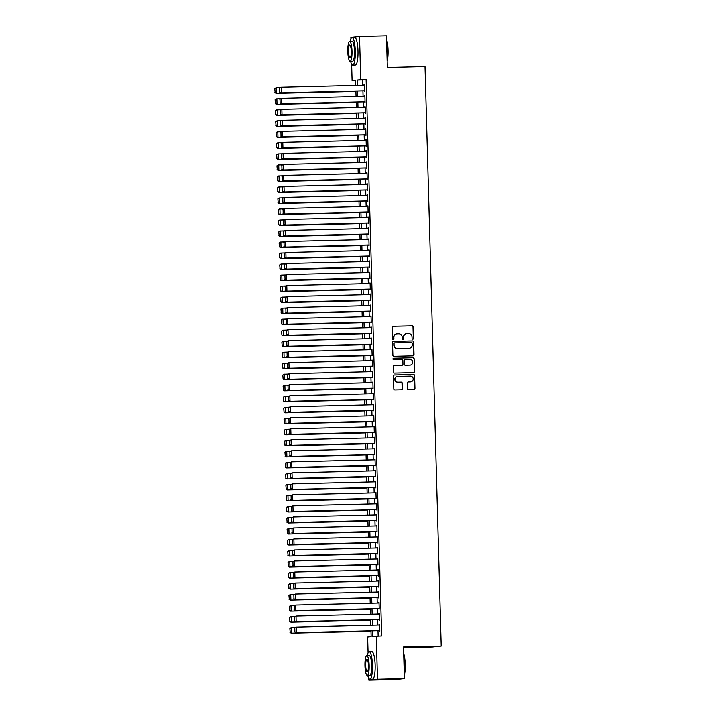 <?xml version="1.0" encoding="UTF-8"?>
<svg xmlns="http://www.w3.org/2000/svg" width="716" height="716" viewBox="0 0 716 716"><rect width="100%" height="100%" fill="white"/><g stroke="black" fill="none" stroke-linecap="round" stroke-linejoin="round"><path stroke-width="1.07" d="M412.846 339.151A0.761 0.743 83.9 0 0 413.562 338.382L413.239 326.89A1.083 1.056 83.9 0 0 412.156 325.834L393.129 326.29A1.083 1.056 83.9 0 0 392.108 327.4L392.422 338.892A0.761 0.743 83.9 0 0 393.245 339.626A0.761 0.743 83.9 0 0 393.907 338.856L393.863 337.37A3.464 3.383 83.9 0 1 397.147 333.826L398.731 333.79A3.464 3.383 83.9 0 1 402.213 337.164L402.258 338.65A0.761 0.743 83.9 0 0 403.072 339.384A0.761 0.743 83.9 0 0 403.735 338.614L403.69 337.129A3.464 3.383 83.9 0 1 406.974 333.584L408.567 333.549A3.464 3.383 83.9 0 1 412.04 336.923L412.085 338.417A0.761 0.743 83.9 0 0 412.846 339.151M412.783 339.151A0.761 0.743 83.9 0 0 413.329 338.4L413.007 326.917A1.083 1.056 83.9 0 0 411.924 325.861L393.129 326.29M393.129 339.626A0.761 0.743 83.9 0 0 393.675 338.883L393.863 337.37M402.956 339.393A0.761 0.743 83.9 0 0 403.502 338.641L403.69 337.129M407.511 388.546A1.083 1.056 83.9 0 0 408.594 389.602L413.938 389.468A1.083 1.056 83.9 0 0 414.958 388.367L414.6 375.605A1.083 1.056 83.9 0 0 413.517 374.549L394.489 375.005A1.083 1.056 83.9 0 0 393.469 376.115L393.818 388.877A1.083 1.056 83.9 0 0 394.91 389.934L401.354 389.772A1.083 1.056 83.9 0 0 402.383 388.672L402.231 383.212A1.083 1.056 83.9 0 0 401.139 382.156L397.944 382.228A2.891 2.828 83.9 0 1 395.044 379.525A2.891 2.828 83.9 0 1 397.783 376.446L410.313 376.142A2.891 2.828 83.9 0 1 413.213 378.853A2.891 2.828 83.9 0 1 410.474 381.923L408.38 381.977A1.083 1.056 83.9 0 0 407.359 383.087L407.511 388.546M350.93 38.664L350.894 37.375L359.53 36.453L386.452 35.8L387.338 67.474L425.027 66.561L441.217 646.038L403.529 646.951L404.406 678.625L377.493 679.278L368.847 680.2L368.803 678.374M359.53 36.453L360.739 79.691L357.239 80.067L357.391 85.428M372.624 630.805L372.776 636.408L381.664 635.906L366.127 79.566L360.739 79.691M376.285 636.041L377.493 679.278M412.998 355.843A1.083 1.056 83.9 0 0 414.018 354.733L413.669 341.971A1.083 1.056 83.9 0 0 412.577 340.914L393.549 341.38A1.083 1.056 83.9 0 0 392.529 342.49L392.878 355.243A1.083 1.056 83.9 0 0 393.97 356.3L412.998 355.843M414.134 358.788L414.492 371.55A1.083 1.056 83.9 0 1 413.463 372.66L394.435 373.117A1.083 1.056 83.9 0 1 393.353 372.06L393.2 366.601A1.083 1.056 83.9 0 1 394.23 365.491L401.945 365.303A1.083 1.056 83.9 0 0 402.965 364.202L402.866 360.578A1.083 1.056 83.9 0 0 401.783 359.522L393.746 359.718A0.761 0.743 83.9 0 1 392.986 359.002A0.761 0.743 83.9 0 1 393.702 358.206L413.051 357.731A1.083 1.056 83.9 0 1 414.134 358.788L414.492 371.55M364.158 90.825L364.757 91.308L364.569 84.703L364.005 85.267M364.462 101.842L365.062 102.325L364.883 95.72L364.31 96.284M364.775 112.859L365.375 113.343L365.187 106.738L364.614 107.302M365.079 123.868L365.679 124.36L365.491 117.746L364.927 118.319M365.384 134.885L365.983 135.378L365.804 128.764L365.232 129.336M365.697 145.903L366.297 146.395L366.109 139.781L365.536 140.345M366.001 156.92L366.601 157.413L366.422 150.799L365.849 151.362M366.315 167.938L366.914 168.43L366.726 161.816L366.153 162.38M366.619 178.955L367.219 179.447L367.031 172.833L366.467 173.397M366.923 189.973L367.523 190.465L367.344 183.851L366.771 184.415M367.236 200.99L367.836 201.473L367.648 194.868L367.075 195.432M367.541 212.008L368.14 212.491L367.952 205.886L367.389 206.45M367.854 223.025L368.445 223.508L368.266 216.903L367.693 217.467M368.158 234.043L368.758 234.526L368.57 227.921L368.006 228.485M368.463 245.06L369.062 245.543L368.883 238.938L368.31 239.502M368.776 256.068L369.375 256.561L369.188 249.956L368.615 250.519M369.08 267.086L369.68 267.578L369.492 260.964L368.928 261.537M369.384 278.103L369.984 278.596L369.805 271.982L369.232 272.545M369.698 289.121L370.297 289.613L370.109 282.999L369.537 283.563M370.002 300.138L370.602 300.63L370.423 294.016L369.85 294.58M370.315 311.156L370.915 311.648L370.727 305.034L370.154 305.598M370.62 322.173L371.219 322.665L371.031 316.051L370.467 316.615M370.924 333.191L371.523 333.674L371.344 327.069L370.772 327.633M371.237 344.208L371.837 344.691L371.649 338.086L371.076 338.65M371.541 355.226L372.141 355.709L371.953 349.104L371.389 349.668M371.846 366.243L372.445 366.726L372.266 360.121L371.694 360.685M372.159 377.26L372.759 377.744L372.571 371.139L372.007 371.702M372.463 388.278L373.063 388.761L372.884 382.156L372.311 382.72M372.776 399.286L373.376 399.779L373.188 393.165L372.615 393.737M373.081 410.304L373.68 410.796L373.492 404.182L372.929 404.755M373.385 421.321L373.985 421.814L373.806 415.199L373.233 415.763M373.698 432.339L374.298 432.831L374.11 426.217L373.537 426.781M374.003 443.356L374.602 443.848L374.414 437.234L373.85 437.798M374.316 454.374L374.907 454.866L374.728 448.252L374.155 448.816M374.62 465.391L375.22 465.883L375.032 459.269L374.468 459.833M374.924 476.408L375.524 476.892L375.345 470.287L374.772 470.851M375.238 487.426L375.837 487.909L375.649 481.304L375.077 481.868M375.542 498.443L376.142 498.927L375.954 492.322L375.39 492.885M375.846 509.461L376.446 509.944L376.267 503.339L375.694 503.903M376.16 520.478L376.759 520.962L376.571 514.357L376.007 514.92M376.464 531.487L377.064 531.979L376.885 525.365L376.312 525.938M376.777 542.504L377.377 542.997L377.189 536.382L376.616 536.955M377.081 553.522L377.681 554.014L377.493 547.4L376.929 547.964M377.386 564.539L377.985 565.031L377.806 558.417L377.234 558.981M377.699 575.557L378.299 576.049L378.111 569.435L377.538 569.999M378.003 586.574L378.603 587.066L378.415 580.452L377.851 581.016M378.317 597.591L378.907 598.084L378.728 591.47L378.155 592.034M378.621 608.609L379.22 609.092L379.033 602.487L378.469 603.051M378.925 619.626L379.525 620.11L379.346 613.505L378.773 614.068M366.127 79.566L362.627 79.932L362.77 85.293M362.931 90.851L363.084 96.311M363.236 101.869L363.388 107.328M363.54 112.886L363.692 118.346M363.853 123.904L364.005 129.363M364.158 134.921L364.31 140.381M364.471 145.939L364.623 151.398M364.775 156.956L364.927 162.416M365.079 167.965L365.232 173.433M365.393 178.982L365.545 184.442M365.697 190L365.849 195.459M366.001 201.017L366.162 206.476M366.315 212.034L366.467 217.494M366.619 223.052L366.771 228.511M366.932 234.069L367.084 239.529M367.236 245.087L367.389 250.546M367.541 256.104L367.693 261.564M367.854 267.122L368.006 272.581M368.158 278.139L368.31 283.599M368.471 289.157L368.624 294.616M368.776 300.165L368.928 305.634M369.08 311.183L369.232 316.642M369.393 322.2L369.546 327.66M369.698 333.217L369.85 338.677M370.002 344.235L370.154 349.694M370.315 355.252L370.467 360.712M370.62 366.27L370.772 371.729M370.933 377.287L371.085 382.747M371.237 388.305L371.389 393.764M371.541 399.322L371.694 404.782M371.855 410.34L372.007 415.799M372.159 421.357L372.311 426.817M372.472 432.375L372.624 437.834M372.776 443.383L372.929 448.843M373.081 454.4L373.233 459.86M373.394 465.418L373.546 470.877M373.698 476.435L373.85 481.895M374.003 487.453L374.155 492.912M374.316 498.47L374.468 503.93M374.62 509.488L374.772 514.947M374.933 520.505L375.086 525.965M375.238 531.523L375.39 536.982M375.542 542.54L375.694 548M375.855 553.558L376.007 559.017M376.16 564.575L376.312 570.034M376.464 575.583L376.625 581.052M376.777 586.601L376.929 592.06M377.081 597.618L377.234 603.078M377.395 608.636L377.547 614.095M377.699 619.653L377.851 625.113M378.003 630.671L378.155 635.996M379.238 630.644L379.838 631.127L379.65 624.522L379.077 625.086M403.547 647.667L432.571 646.96L441.217 646.038M404.406 678.625L395.769 679.547L368.847 680.2M368.087 652.849L367.639 636.963L371.148 636.587L370.986 630.841M355.61 80.532L352.102 80.613L351.645 64.189M355.754 85.464L355.601 80.237L352.102 80.613M370.825 625.283L370.673 619.823M370.521 614.265L370.369 608.806M370.217 603.248L370.065 597.788M369.904 592.23L369.751 586.771M369.599 581.222L369.447 575.753M369.295 570.205L369.134 564.745M368.982 559.187L368.83 553.728M368.677 548.17L368.525 542.71M368.364 537.152L368.212 531.693M368.06 526.135L367.908 520.675M367.755 515.117L367.603 509.658M367.442 504.1L367.29 498.64M367.138 493.082L366.986 487.623M366.825 482.065L366.673 476.605M366.52 471.047L366.368 465.588M366.216 460.03L366.064 454.57M365.903 449.013L365.751 443.553M365.599 438.004L365.446 432.545M365.294 426.987L365.142 421.527M364.981 415.969L364.829 410.51M364.677 404.952L364.525 399.492M364.363 393.934L364.211 388.475M364.059 382.917L363.907 377.457M363.755 371.899L363.603 366.44M363.442 360.882L363.289 355.422M363.137 349.864L362.985 344.405M362.824 338.847L362.672 333.387M362.52 327.83L362.368 322.37M362.215 316.812L362.063 311.353M361.902 305.804L361.75 300.335M361.598 294.786L361.446 289.327M361.294 283.769L361.141 278.309M360.98 272.751L360.828 267.292M360.676 261.734L360.524 256.274M360.363 250.716L360.211 245.257M360.059 239.699L359.906 234.239M359.754 228.681L359.602 223.222M359.441 217.664L359.289 212.204M359.137 206.647L358.985 201.187M358.832 195.629L358.671 190.17M358.519 184.612L358.367 179.152M358.215 173.603L358.063 168.135M357.902 162.586L357.749 157.126M357.597 151.568L357.445 146.109M357.293 140.551L357.141 135.091M356.98 129.533L356.828 124.074M356.675 118.516L356.523 113.056M356.362 107.498L356.21 102.039M356.058 96.481L355.906 91.022M357.544 90.986L357.696 96.445M357.848 102.003L358 107.463M358.161 113.012L358.313 118.48M358.465 124.029L358.618 129.489M358.779 135.047L358.931 140.506M359.083 146.064L359.235 151.524M359.387 157.081L359.539 162.541M359.7 168.099L359.853 173.558M360.005 179.116L360.157 184.576M360.318 190.134L360.47 195.593M360.622 201.151L360.775 206.611M360.927 212.169L361.079 217.628M361.24 223.186L361.392 228.646M361.544 234.204L361.696 239.663M361.849 245.212L362.001 250.681M362.162 256.23L362.314 261.689M362.466 267.247L362.618 272.707M362.779 278.264L362.931 283.724M363.084 289.282L363.236 294.741M363.388 300.299L363.54 305.759M363.701 311.317L363.853 316.776M364.005 322.334L364.158 327.794M364.31 333.352L364.471 338.811M364.623 344.369L364.775 349.829M364.927 355.387L365.079 360.846M365.241 366.404L365.393 371.864M365.545 377.413L365.697 382.881M365.849 388.43L366.001 393.89M366.162 399.447L366.315 404.907M366.467 410.465L366.619 415.924M366.78 421.482L366.932 426.942M367.084 432.5L367.236 437.959M367.389 443.517L367.541 448.977M367.702 454.535L367.854 459.994M368.006 465.552L368.158 471.012M368.31 476.57L368.471 482.029M368.624 487.587L368.776 493.047M368.928 498.605L369.08 504.064M369.241 509.613L369.393 515.081M369.546 520.63L369.698 526.09M369.85 531.648L370.002 537.107M370.163 542.665L370.315 548.125M370.467 553.683L370.62 559.142M370.781 564.7L370.933 570.16M371.085 575.718L371.237 581.177M371.389 586.735L371.541 592.195M371.702 597.753L371.855 603.212M372.007 608.77L372.159 614.23M372.311 619.788L372.463 625.247M362.627 79.932L357.239 80.067M363.988 84.765L364.569 84.748M364.292 95.783L364.883 95.765M364.605 106.8L365.187 106.782M364.909 117.809L365.5 117.8M365.223 128.826L365.804 128.817M365.527 139.844L366.109 139.835M365.831 150.861L366.422 150.852M366.145 161.879L366.726 161.87M366.449 172.896L367.031 172.878M366.753 183.914L367.344 183.896M367.066 194.931L367.648 194.913M367.371 205.948L367.961 205.931M367.684 216.966L368.266 216.948M367.988 227.983L368.57 227.965M368.293 239.001L368.883 238.983M368.606 250.009L369.188 250M368.91 261.027L369.501 261.018M369.223 272.044L369.805 272.035M369.528 283.062L370.109 283.053M369.832 294.079L370.423 294.07M370.145 305.097L370.727 305.079M370.449 316.114L371.031 316.096M370.754 327.131L371.344 327.114M371.067 338.149L371.649 338.131M371.371 349.166L371.962 349.148M371.685 360.184L372.266 360.166M371.989 371.201L372.571 371.183M372.293 382.21L372.884 382.201M372.606 393.227L373.188 393.218M372.911 404.245L373.492 404.236M373.215 415.262L373.806 415.253M373.528 426.28L374.11 426.271M373.833 437.297L374.423 437.288M374.146 448.314L374.728 448.297M374.45 459.332L375.032 459.314M374.754 470.349L375.345 470.331M375.068 481.367L375.649 481.349M375.372 492.384L375.963 492.366M375.685 503.402L376.267 503.384M375.99 514.419L376.571 514.401M376.294 525.428L376.885 525.419M376.607 536.445L377.189 536.436M376.911 547.463L377.493 547.454M377.216 558.48L377.806 558.471M377.529 569.497L378.111 569.488M377.833 580.515L378.424 580.497M378.146 591.532L378.728 591.514M378.451 602.55L379.033 602.532M378.755 613.567L379.346 613.549M379.068 624.585L379.65 624.567M406.59 333.62A3.464 3.383 83.9 0 0 403.457 337.155M396.762 333.853A3.464 3.383 83.9 0 0 393.63 337.388M412.962 355.843A1.083 1.056 83.9 0 0 413.785 354.76L413.427 341.997A1.083 1.056 83.9 0 0 412.344 340.941L393.353 341.407M412.219 343.197A0.761 0.743 83.9 0 0 411.458 342.463L394.758 342.866A0.761 0.743 83.9 0 0 394.042 343.635L394.086 345.21A3.464 3.383 83.9 0 0 397.559 348.585L408.979 348.307A3.464 3.383 83.9 0 0 412.264 344.763L412.219 343.197M394.641 342.875L394.525 342.892A0.761 0.743 83.9 0 0 393.809 343.662L394.042 343.635M409.131 348.298A3.464 3.383 83.9 0 1 408.747 348.334L397.326 348.611A3.464 3.383 83.9 0 1 393.845 345.228L393.809 343.662M413.427 372.66A1.083 1.056 83.9 0 0 414.26 371.577M394.024 365.518L401.712 365.33A1.083 1.056 83.9 0 0 401.873 365.312M393.54 358.224L413.051 357.731M405.14 359.459A1.083 1.056 83.9 0 0 404.11 360.569L404.218 364.184A1.083 1.056 83.9 0 0 405.301 365.241L409.713 365.133A2.891 2.828 83.9 0 0 412.693 362.036A2.891 2.828 83.9 0 0 409.785 359.325L405.372 359.432A1.083 1.056 83.9 0 0 404.343 360.542L404.45 364.167A1.083 1.056 83.9 0 0 405.533 365.223L409.946 365.115A2.891 2.828 83.9 0 0 410.053 365.106M413.902 358.814A1.083 1.056 83.9 0 0 412.81 357.758M410.581 381.923A2.891 2.828 83.9 0 1 410.241 381.95L408.183 382.004M397.443 376.473A2.891 2.828 83.9 0 0 394.811 379.543A2.891 2.828 83.9 0 0 397.711 382.255L397.944 382.228M401.318 389.772A1.083 1.056 83.9 0 0 402.15 388.69L401.998 383.23A1.083 1.056 83.9 0 0 400.906 382.174L397.711 382.255M413.902 389.468A1.083 1.056 83.9 0 0 414.725 388.385L414.367 375.632A1.083 1.056 83.9 0 0 413.284 374.575L394.292 375.032M274.783 88.668L275.132 92.507L274.783 88.668L275.991 87.826L280.162 87.683M355.915 91.362L276.143 93.34L355.915 91.406M275.016 88.65L276.573 87.773L276.725 93.277L275.132 92.507M274.89 92.525L276.143 93.34M364.739 90.762L280.815 92.838L364.739 90.807M279.455 88.175L281.245 87.271L281.397 92.776L279.795 92.006L279.688 88.149L279.795 92.006M364.587 85.249L281.245 87.271L279.688 88.149M280.815 92.838L279.562 92.033M386.55 39.335A13.452 2.855 88.6 0 1 388.072 50.21A13.452 2.855 88.6 0 1 387.168 61.352M387.141 60.538A13.774 2.927 -91.4 0 0 387.821 50.21A13.774 2.927 -91.4 0 0 386.577 40.096M350.598 61.281A13.774 2.927 -91.4 0 0 352.72 65.084A13.774 2.927 -91.4 0 0 355.306 50.997A13.774 2.927 -91.4 0 0 352.048 37.536A13.774 2.927 -91.4 0 0 350.115 41.447M352.72 65.084L355.413 65.022A13.774 2.927 -91.4 0 0 357.991 50.934A13.774 2.927 -91.4 0 0 354.742 37.474L352.048 37.536M349.668 41.456L352.147 41.394A9.917 2.103 88.6 0 1 354.483 51.087A9.917 2.103 88.6 0 1 352.621 61.227L350.151 61.29A9.917 2.103 -91.4 0 0 352.012 51.149A9.917 2.103 -91.4 0 0 349.668 41.456A9.917 2.103 -91.4 0 0 347.806 51.597A9.917 2.103 -91.4 0 0 350.151 61.29M348.549 51.516A6.39 1.36 -91.4 0 0 350.061 57.763A6.39 1.36 -91.4 0 0 351.261 51.23A6.39 1.36 -91.4 0 0 349.748 44.983A6.39 1.36 -91.4 0 0 348.549 51.516M403.708 653.511A13.452 2.855 88.6 0 1 405.229 664.394A13.452 2.855 88.6 0 1 404.325 675.537M404.298 674.723A13.774 2.927 -91.4 0 0 404.979 664.394A13.774 2.927 -91.4 0 0 403.726 654.281M367.747 675.465A13.774 2.927 -91.4 0 0 369.877 679.269A13.774 2.927 -91.4 0 0 372.454 665.182A13.774 2.927 -91.4 0 0 369.205 651.721A13.774 2.927 -91.4 0 0 367.272 655.623M369.877 679.269L372.562 679.207A13.774 2.927 -91.4 0 0 375.148 665.119A13.774 2.927 -91.4 0 0 371.899 651.658L369.205 651.721M366.825 655.641L369.304 655.579A9.917 2.103 88.6 0 1 371.64 665.271A9.917 2.103 88.6 0 1 369.778 675.412L367.299 675.474A9.917 2.103 -91.4 0 0 369.161 665.334A9.917 2.103 -91.4 0 0 366.825 655.641A9.917 2.103 -91.4 0 0 364.963 665.782A9.917 2.103 -91.4 0 0 367.299 675.474M365.706 665.701A6.39 1.36 -91.4 0 0 367.219 671.948A6.39 1.36 -91.4 0 0 368.418 665.415A6.39 1.36 -91.4 0 0 366.905 659.168A6.39 1.36 -91.4 0 0 365.706 665.701M275.096 99.685L275.436 103.516L275.096 99.685L276.295 98.844L280.466 98.701M356.219 102.379L276.448 104.357L356.228 102.424M275.329 99.667L276.877 98.781L277.029 104.294L275.436 103.516M275.204 103.543L276.448 104.357M275.4 110.703L275.741 114.533L275.4 110.703L276.6 109.861L280.77 109.718M356.532 113.397L276.761 115.374L356.532 113.441M275.633 110.685L277.19 109.799L277.343 115.312L275.741 114.533M275.508 114.56L276.761 115.374M275.714 121.72L276.054 125.551L275.714 121.72L276.913 120.879L281.084 120.736M356.837 124.405L277.065 126.392L356.837 124.459M275.946 121.693L277.495 120.816L277.647 126.329L276.054 125.551M275.821 125.577L277.065 126.392M276.018 132.737L276.358 136.568L276.018 132.737L277.217 131.896L281.388 131.744M357.15 135.422L277.369 137.409L357.15 135.476M276.251 132.711L277.799 131.834L277.96 137.347L276.358 136.568M276.125 136.595L277.369 137.409M365.053 101.779L281.12 103.856L365.053 101.824M279.768 99.193L281.549 98.289L281.701 103.793L280.108 103.023L280.001 99.166L280.108 103.023M364.892 96.266L281.549 98.289L280.001 99.166M281.12 103.856L279.875 103.05M365.357 112.797L281.424 114.873L365.357 112.842M280.072 110.21L281.853 109.306L282.014 114.811L280.412 114.041L280.305 110.183L280.412 114.041M365.205 107.284L281.853 109.306L280.305 110.183M281.424 114.873L280.18 114.059M365.661 123.805L281.737 125.891L365.661 123.859M280.377 121.228L282.167 120.324L282.319 125.828L280.717 125.058L280.609 121.201L280.717 125.058M365.509 118.301L282.167 120.324L280.609 121.201M281.737 125.891L280.484 125.076M365.974 134.823L282.041 136.908L365.974 134.876M280.69 132.236L282.471 131.332L282.623 136.846L281.03 136.067L280.923 132.218L281.03 136.067M365.813 129.319L282.471 131.332L280.923 132.218M282.041 136.908L280.797 136.094M276.322 143.755L276.662 147.585L276.322 143.755L277.531 142.914L281.701 142.761M357.454 146.44L277.683 148.427L357.454 146.494M276.555 143.728L278.112 142.851L278.264 148.364L276.662 147.585M276.43 147.612L277.683 148.427M366.279 145.84L282.355 147.926L366.279 145.894M280.994 143.254L282.784 142.35L282.936 147.863L281.334 147.084L281.227 143.236L281.334 147.084M366.127 140.336L282.784 142.35L281.227 143.236M282.355 147.926L281.102 147.111M276.636 154.772L276.976 158.603L276.636 154.772L277.835 153.931L282.006 153.779M357.758 157.457L277.987 159.435L357.767 157.511M276.868 154.746L278.417 153.868L278.569 159.373L276.976 158.603M276.743 158.63L277.987 159.435M366.583 156.858L282.659 158.943L366.592 156.911M281.298 154.271L283.089 153.367L283.241 158.88L281.648 158.102L281.54 154.253L281.648 158.102M366.431 151.353L283.089 153.367L281.54 154.253M282.659 158.943L281.406 158.129M276.94 165.79L277.28 169.62L276.94 165.79L278.139 164.949L282.31 164.796M358.072 168.475L278.3 170.453L358.072 168.529M277.173 165.763L278.73 164.886L278.882 170.39L277.28 169.62M277.047 169.647L278.3 170.453M366.896 167.875L282.963 169.96L366.896 167.929M281.612 165.289L283.393 164.385L283.554 169.898L281.952 169.119L281.844 165.262L281.952 169.119M366.744 162.371L283.393 164.385L281.844 165.262M282.963 169.96L281.719 169.146M277.244 176.807L277.593 180.638L277.244 176.807L278.452 175.966L282.623 175.814M358.376 179.492L278.605 181.47L358.376 179.537M277.486 176.78L279.034 175.903L279.186 181.408L277.593 180.638M277.361 180.665L278.605 181.47M367.201 178.893L283.276 180.978L367.201 178.937M281.916 176.306L283.706 175.402L283.858 180.915L282.256 180.137L282.149 176.279L282.256 180.137M367.048 173.388L283.706 175.402L282.149 176.279M283.276 180.978L282.023 180.164M277.557 187.825L277.897 191.655L277.557 187.825L278.757 186.983L282.927 186.831M358.689 190.51L278.909 192.488L358.689 190.554M277.79 187.798L279.338 186.921L279.5 192.425L277.897 191.655M277.665 191.682L278.909 192.488M367.514 189.91L283.581 191.986L367.514 189.955M282.229 187.324L284.01 186.42L284.163 191.933L282.569 191.154L282.462 187.297L282.569 191.154M367.353 184.406L284.01 186.42L282.462 187.297M283.581 191.986L282.337 191.181M277.862 198.842L278.202 202.673L277.862 198.842L279.061 198.001L283.241 197.849M358.993 201.527L279.222 203.505L358.993 201.572M278.094 198.815L279.652 197.938L279.804 203.442L278.202 202.673M277.969 202.691L279.222 203.505M367.818 200.928L283.885 203.004L367.818 200.972M282.534 198.341L284.315 197.437L284.476 202.941L282.874 202.172L282.766 198.314L282.874 202.172M367.666 195.414L284.315 197.437L282.766 198.314M283.885 203.004L282.641 202.198M278.175 209.86L278.515 213.69L278.175 209.86L279.374 209.018L283.545 208.866M359.298 212.545L279.526 214.523L359.298 212.589M278.408 209.833L279.956 208.956L280.108 214.46L278.515 213.69M278.282 213.708L279.526 214.523M368.122 211.945L284.198 214.021L368.131 211.99M282.838 209.358L284.628 208.454L284.78 213.959L283.187 213.189L283.071 209.332L283.187 213.189M367.97 206.432L284.628 208.454L283.071 209.332M284.198 214.021L282.945 213.216M278.479 220.877L278.819 224.708L278.479 220.877L279.679 220.027L283.849 219.884M359.611 223.562L279.831 225.54L359.611 223.607M278.712 220.85L280.26 219.973L280.421 225.477L278.819 224.708M278.587 224.726L279.831 225.54M368.436 222.962L284.503 225.039L368.436 223.007M283.151 220.376L284.932 219.472L285.084 224.976L283.491 224.206L283.384 220.349L283.491 224.206M368.284 217.449L284.932 219.472L283.384 220.349M284.503 225.039L283.259 224.233M278.784 231.886L279.133 235.716L278.784 231.886L279.992 231.044L284.163 230.901M359.915 234.58L280.144 236.557L359.915 234.624M279.016 231.868L280.574 230.982L280.726 236.495L279.133 235.716M278.891 235.743L280.144 236.557M368.74 233.98L284.816 236.056L368.74 234.025M283.455 231.393L285.245 230.489L285.398 235.994L283.796 235.224L283.688 231.366L283.796 235.224M368.588 228.467L285.245 230.489L283.688 231.366M284.816 236.056L283.563 235.251M279.097 242.903L279.437 246.734L279.097 242.903L280.296 242.062L284.467 241.919M360.22 245.597L280.448 247.575L360.229 245.642M279.33 242.885L280.878 241.999L281.03 247.512L279.437 246.734M279.204 246.76L280.448 247.575M369.053 244.997L285.12 247.074L369.053 245.042M283.769 242.411L285.55 241.507L285.702 247.011L284.109 246.241L284.001 242.384L284.109 246.241M368.892 239.484L285.55 241.507L284.001 242.384M285.12 247.074L283.876 246.259M279.401 253.92L279.741 257.751L279.401 253.92L280.6 253.079L284.771 252.936M360.533 256.605L280.762 258.592L360.533 256.659M279.634 253.894L281.191 253.017L281.343 258.53L279.741 257.751M279.509 257.778L280.762 258.592M369.358 256.015L285.424 258.091L369.358 256.06M284.073 253.428L285.854 252.524L286.015 258.029L284.413 257.259L284.306 253.401L284.413 257.259M369.205 250.502L285.854 252.524L284.306 253.401M285.424 258.091L284.18 257.277M279.714 264.938L280.054 268.769L279.714 264.938L280.914 264.097L285.084 263.944M360.837 267.623L281.066 269.61L360.837 267.677M279.947 264.911L281.495 264.034L281.648 269.547L280.054 268.769M279.822 268.795L281.066 269.61M369.662 267.023L285.738 269.109L369.662 267.077M284.377 264.437L286.167 263.533L286.319 269.046L284.717 268.276L284.61 264.419L284.717 268.276M369.51 261.519L286.167 263.533L284.61 264.419M285.738 269.109L284.485 268.294M280.019 275.955L280.359 279.786L280.019 275.955L281.218 275.114L285.389 274.962M361.15 278.64L281.37 280.627L361.15 278.694M280.251 275.929L281.8 275.051L281.961 280.565L280.359 279.786M280.126 279.813L281.37 280.627M369.975 278.041L286.042 280.126L369.975 278.094M284.691 275.454L286.472 274.55L286.624 280.063L285.031 279.285L284.923 275.436L285.031 279.285M369.814 272.536L286.472 274.55L284.923 275.436M286.042 280.126L284.798 279.312M280.323 286.973L280.663 290.803L280.323 286.973L281.531 286.132L285.702 285.979M361.455 289.658L281.683 291.636L361.455 289.712M280.556 286.946L282.113 286.069L282.265 291.582L280.663 290.803M280.43 290.83L281.683 291.636M370.279 289.058L286.355 291.144L370.279 289.112M284.995 286.472L286.785 285.568L286.937 291.081L285.335 290.302L285.228 286.454L285.335 290.302M370.127 283.554L286.785 285.568L285.228 286.454M286.355 291.144L285.102 290.329M280.636 297.99L280.976 301.821L280.636 297.99L281.835 297.149L286.006 296.997M361.759 300.675L281.988 302.653L361.768 300.729M280.869 297.963L282.417 297.086L282.569 302.591L280.976 301.821M280.744 301.848L281.988 302.653M370.584 300.076L286.66 302.161L370.593 300.129M285.299 297.489L287.089 296.585L287.241 302.098L285.648 301.32L285.541 297.462L285.648 301.32M370.432 294.571L287.089 296.585L285.541 297.462M286.66 302.161L285.407 301.346M280.94 309.008L281.281 312.838L280.94 309.008L282.14 308.166L286.31 308.014M362.072 311.693L282.301 313.671L362.072 311.737M281.173 308.981L282.731 308.104L282.883 313.608L281.281 312.838M281.048 312.865L282.301 313.671M370.897 311.093L286.964 313.178L370.897 311.138M285.612 308.507L287.393 307.603L287.546 313.116L285.952 312.337L285.845 308.48L285.952 312.337M370.745 305.589L287.393 307.603L285.845 308.48M286.964 313.178L285.72 312.364M281.245 320.025L281.594 323.856L281.245 320.025L282.453 319.184L286.624 319.032M362.377 322.71L282.605 324.688L362.377 322.755M281.486 319.998L283.035 319.121L283.187 324.625L281.594 323.856M281.352 323.883L282.605 324.688M371.201 322.111L287.277 324.196L371.201 322.155M285.917 319.524L287.707 318.62L287.859 324.133L286.257 323.355L286.149 319.497L286.257 323.355M371.049 316.606L287.707 318.62L286.149 319.497M287.277 324.196L286.024 323.381M281.558 331.043L281.898 334.873L281.558 331.043L282.757 330.201L286.928 330.049M362.69 333.728L282.91 335.706L362.69 333.772M281.791 331.016L283.339 330.139L283.5 335.643L281.898 334.873M281.665 334.9L282.91 335.706M371.515 333.128L287.581 335.204L371.515 333.173M286.23 330.541L288.011 329.637L288.163 335.142L286.57 334.372L286.463 330.515L286.57 334.372M371.353 327.615L288.011 329.637L286.463 330.515M287.581 335.204L286.337 334.399M281.862 342.06L282.202 345.891L281.862 342.06L283.062 341.219L287.232 341.067M362.994 344.745L283.223 346.723L362.994 344.79M282.095 342.033L283.652 341.156L283.805 346.66L282.202 345.891M281.97 345.909L283.223 346.723M371.819 344.145L287.886 346.222L371.819 344.19M286.534 341.559L288.315 340.655L288.476 346.159L286.874 345.389L286.767 341.532L286.874 345.389M371.667 338.632L288.315 340.655L286.767 341.532M287.886 346.222L286.642 345.416M282.176 353.077L282.516 356.908L282.176 353.077L283.375 352.236L287.546 352.084M363.298 355.762L283.527 357.74L363.298 355.807M282.408 353.051L283.957 352.174L284.109 357.678L282.516 356.908M282.283 356.926L283.527 357.74M372.123 355.163L288.199 357.239L372.123 355.208M286.839 352.576L288.629 351.672L288.781 357.177L287.179 356.407L287.071 352.549L287.179 356.407M371.971 349.65L288.629 351.672L287.071 352.549M288.199 357.239L286.946 356.434M282.48 364.086L282.82 367.917L282.48 364.086L283.679 363.245L287.85 363.101M363.612 366.78L283.831 368.758L363.612 366.825M282.713 364.068L284.261 363.182L284.422 368.695L282.82 367.917M282.587 367.943L283.831 368.758M372.436 366.18L288.503 368.257L372.436 366.225M287.152 363.594L288.933 362.69L289.085 368.194L287.492 367.424L287.385 363.567L287.492 367.424M372.284 360.667L288.933 362.69L287.385 363.567M288.503 368.257L287.259 367.451M282.784 375.103L283.124 378.934L282.784 375.103L283.992 374.262L288.163 374.119M363.916 377.797L284.145 379.775L363.916 377.842M283.017 375.086L284.574 374.2L284.726 379.713L283.124 378.934M282.892 378.961L284.145 379.775M372.741 377.198L288.817 379.274L372.741 377.243M287.456 374.611L289.246 373.707L289.398 379.212L287.796 378.442L287.689 374.584L287.796 378.442M372.589 371.685L289.246 373.707L287.689 374.584M288.817 379.274L287.564 378.46M283.097 386.121L283.438 389.952L283.097 386.121L284.297 385.28L288.467 385.136M364.22 388.806L284.449 390.793L364.229 388.86M283.33 386.103L284.879 385.217L285.031 390.73L283.438 389.952M283.205 389.978L284.449 390.793M373.045 388.215L289.121 390.292L373.054 388.26M287.769 385.629L289.55 384.725L289.703 390.229L288.109 389.459L288.002 385.602L288.109 389.459M372.893 382.702L289.55 384.725L288.002 385.602M289.121 390.292L287.877 389.477M283.402 397.138L283.742 400.969L283.402 397.138L284.601 396.297L288.772 396.154M364.534 399.823L284.762 401.81L364.534 399.877M283.634 397.111L285.192 396.234L285.344 401.748L283.742 400.969M283.509 400.996L284.762 401.81M373.358 399.224L289.425 401.309L373.358 399.277M288.074 396.637L289.855 395.742L290.016 401.246L288.414 400.477L288.306 396.619L288.414 400.477M373.206 393.719L289.855 395.742L288.306 396.619M289.425 401.309L288.181 400.495M283.715 408.156L284.055 411.986L283.715 408.156L284.914 407.315L289.085 407.162M364.838 410.841L285.066 412.828L364.838 410.895M283.948 408.129L285.496 407.252L285.648 412.765L284.055 411.986M283.822 412.013L285.066 412.828M373.663 410.241L289.738 412.327L373.663 410.295M288.378 407.655L290.168 406.751L290.32 412.264L288.718 411.485L288.611 407.637L288.718 411.485M373.51 404.737L290.168 406.751L288.611 407.637M289.738 412.327L288.485 411.512M284.019 419.173L284.359 423.004L284.019 419.173L285.219 418.332L289.389 418.18M365.151 421.858L285.371 423.836L365.151 421.912M284.252 419.146L285.8 418.269L285.961 423.783L284.359 423.004M284.127 423.031L285.371 423.836M373.976 421.259L290.043 423.344L373.976 421.312M288.691 418.672L290.472 417.768L290.624 423.281L289.031 422.503L288.924 418.654L289.031 422.503M373.815 415.754L290.472 417.768L288.924 418.654M290.043 423.344L288.799 422.53M284.324 430.191L284.664 434.021L284.324 430.191L285.532 429.349L289.703 429.197M365.455 432.876L285.684 434.854L365.455 432.929M284.556 430.164L286.114 429.287L286.266 434.791L284.664 434.021M284.431 434.048L285.684 434.854M374.28 432.276L290.347 434.361L374.28 432.33M288.995 429.69L290.786 428.786L290.938 434.299L289.336 433.52L289.228 429.663L289.336 433.52M374.128 426.772L290.786 428.786L289.228 429.663M290.347 434.361L289.103 433.547M284.637 441.208L284.977 445.039L284.637 441.208L285.836 440.367L290.007 440.215M365.76 443.893L285.988 445.871L365.76 443.938M284.87 441.181L286.418 440.304L286.57 445.808L284.977 445.039M284.744 445.066L285.988 445.871M374.584 443.293L290.66 445.379L374.593 443.347M289.3 440.707L291.09 439.803L291.242 445.316L289.649 444.538L289.541 440.68L289.649 444.538M374.432 437.789L291.09 439.803L289.541 440.68M290.66 445.379L289.407 444.564M284.941 452.226L285.281 456.056L284.941 452.226L286.14 451.384L290.311 451.232M366.073 454.911L286.293 456.889L366.073 454.955M285.174 452.199L286.731 451.322L286.883 456.826L285.281 456.056M285.049 456.083L286.293 456.889M374.898 454.311L290.965 456.396L374.898 454.356M289.613 451.724L291.394 450.82L291.546 456.334L289.953 455.555L289.846 451.698L289.953 455.555M374.745 448.807L291.394 450.82L289.846 451.698M290.965 456.396L289.72 455.582M285.245 463.243L285.595 467.074L285.245 463.243L286.454 462.402L290.624 462.25M366.377 465.928L286.606 467.906L366.377 465.973M285.487 463.216L287.035 462.339L287.188 467.843L285.595 467.074M285.353 467.101L286.606 467.906M375.202 465.328L291.278 467.405L375.202 465.373M289.917 462.742L291.707 461.838L291.86 467.342L290.257 466.572L290.15 462.715L290.257 466.572M375.05 459.824L291.707 461.838L290.15 462.715M291.278 467.405L290.025 466.599M285.559 474.26L285.899 478.091L285.559 474.26L286.758 473.419L290.929 473.267M366.681 476.945L286.91 478.923L366.69 476.99M285.791 474.234L287.34 473.357L287.492 478.861L285.899 478.091M285.666 478.109L286.91 478.923M375.515 476.346L291.582 478.422L375.515 476.391M290.231 473.759L292.012 472.855L292.164 478.36L290.571 477.59L290.463 473.732L290.571 477.59M375.354 470.833L292.012 472.855L290.463 473.732M291.582 478.422L290.338 477.617M285.863 485.278L286.203 489.109L285.863 485.278L287.062 484.437L291.233 484.285M366.995 487.963L287.223 489.941L366.995 488.008M286.096 485.251L287.653 484.374L287.805 489.878L286.203 489.109M285.97 489.126L287.223 489.941M375.819 487.363L291.886 489.44L375.819 487.408M290.535 484.777L292.316 483.873L292.477 489.377L290.875 488.607L290.768 484.75L290.875 488.607M375.667 481.85L292.316 483.873L290.768 484.75M291.886 489.44L290.642 488.634M286.176 496.286L286.516 500.126L286.176 496.286L287.376 495.445L291.546 495.302M367.299 498.98L287.528 500.958L367.299 499.025M286.409 496.269L287.957 495.382L288.109 500.896L286.516 500.126M286.284 500.144L287.528 500.958M376.124 498.381L292.2 500.457L376.124 498.425M290.839 495.794L292.629 494.89L292.781 500.395L291.179 499.625L291.072 495.767L291.179 499.625M375.972 492.868L292.629 494.89L291.072 495.767M292.2 500.457L290.947 499.652M286.481 507.304L286.821 511.135L286.481 507.304L287.68 506.463L291.851 506.319M367.612 509.998L287.832 511.976L367.612 510.043M286.713 507.286L288.262 506.4L288.423 511.913L286.821 511.135M286.588 511.161L287.832 511.976M376.437 509.398L292.504 511.475L376.437 509.443M291.152 506.812L292.934 505.908L293.086 511.412L291.493 510.642L291.385 506.785L291.493 510.642M376.276 503.885L292.934 505.908L291.385 506.785M292.504 511.475L291.26 510.669M286.785 518.321L287.125 522.152L286.785 518.321L287.993 517.48L292.164 517.337M367.917 521.015L288.145 522.993L367.917 521.06M287.018 518.303L288.575 517.417L288.727 522.931L287.125 522.152M286.892 522.179L288.145 522.993M376.741 520.416L292.817 522.492L376.741 520.46M291.457 517.829L293.247 516.925L293.399 522.429L291.797 521.66L291.689 517.802L291.797 521.66M376.589 514.902L293.247 516.925L291.689 517.802M292.817 522.492L291.564 521.678M287.098 529.339L287.438 533.169L287.098 529.339L288.297 528.498L292.468 528.354M368.221 532.024L288.45 534.011L368.23 532.077M287.331 529.312L288.879 528.435L289.031 533.948L287.438 533.169M287.205 533.196L288.45 534.011M377.046 531.424L293.121 533.51L377.055 531.478M291.761 528.847L293.551 527.943L293.703 533.447L292.11 532.677L292.003 528.82L292.11 532.677M376.893 525.92L293.551 527.943L292.003 528.82M293.121 533.51L291.877 532.695M287.402 540.356L287.743 544.187L287.402 540.356L288.602 539.515L292.772 539.363M368.534 543.041L288.763 545.028L368.534 543.095M287.635 540.329L289.192 539.452L289.345 544.966L287.743 544.187M287.51 544.214L288.763 545.028M377.359 542.442L293.426 544.527L377.359 542.495M292.074 539.855L293.855 538.951L294.016 544.464L292.414 543.686L292.307 539.837L292.414 543.686M377.207 536.937L293.855 538.951L292.307 539.837M293.426 544.527L292.182 543.712M287.707 551.374L288.056 555.204L287.707 551.374L288.915 550.532L293.086 550.38M368.838 554.059L289.067 556.046L368.838 554.112M287.948 551.347L289.497 550.47L289.649 555.983L288.056 555.204M287.823 555.231L289.067 556.046M377.663 553.459L293.739 555.544L377.663 553.513M292.379 550.873L294.169 549.969L294.321 555.482L292.719 554.703L292.611 550.855L292.719 554.703M377.511 547.955L294.169 549.969L292.611 550.855M293.739 555.544L292.486 554.73M288.02 562.391L288.36 566.222L288.02 562.391L289.219 561.55L293.39 561.398M369.152 565.076L289.371 567.054L369.152 565.13M288.253 562.364L289.801 561.487L289.962 566.991L288.36 566.222M288.127 566.249L289.371 567.054M377.976 564.477L294.043 566.562L377.976 564.53M292.692 561.89L294.473 560.986L294.625 566.499L293.032 565.721L292.925 561.863L293.032 565.721M377.815 558.972L294.473 560.986L292.925 561.863M294.043 566.562L292.799 565.747M288.324 573.409L288.664 577.239L288.324 573.409L289.533 572.567L293.703 572.415M369.456 576.094L289.685 578.072L369.456 576.138M288.557 573.382L290.114 572.505L290.266 578.009L288.664 577.239M288.432 577.266L289.685 578.072M378.281 575.494L294.348 577.579L378.281 575.548M292.996 572.907L294.777 572.003L294.938 577.517L293.336 576.738L293.229 572.881L293.336 576.738M378.129 569.99L294.777 572.003L293.229 572.881M294.348 577.579L293.104 576.765M288.637 584.426L288.978 588.257L288.637 584.426L289.837 583.585L294.007 583.433M369.76 587.111L289.989 589.089L369.76 587.156M288.87 584.399L290.419 583.522L290.571 589.026L288.978 588.257M288.745 588.284L289.989 589.089M378.585 586.511L294.661 588.597L378.594 586.556M293.3 583.925L295.09 583.021L295.243 588.534L293.65 587.755L293.533 583.898L293.65 587.755M378.433 581.007L295.09 583.021L293.533 583.898M294.661 588.597L293.408 587.782M288.942 595.443L289.282 599.274L288.942 595.443L290.141 594.602L294.312 594.45M370.074 598.128L290.293 600.106L370.074 598.173M289.175 595.417L290.723 594.54L290.884 600.044L289.282 599.274M289.049 599.301L290.293 600.106M378.898 597.529L294.965 599.605L378.898 597.574M293.614 594.942L295.395 594.038L295.547 599.552L293.954 598.773L293.846 594.915L293.954 598.773M378.746 592.025L295.395 594.038L293.846 594.915M294.965 599.605L293.721 598.8M289.246 606.461L289.595 610.292L289.246 606.461L290.454 605.62L294.625 605.467M370.378 609.146L290.606 611.124L370.378 609.191M289.479 606.434L291.036 605.557L291.188 611.061L289.595 610.292M289.353 610.309L290.606 611.124M379.203 608.546L295.278 610.623L379.203 608.591M293.918 605.96L295.708 605.056L295.86 610.56L294.258 609.79L294.151 605.933L294.258 609.79M379.05 603.033L295.708 605.056L294.151 605.933M295.278 610.623L294.025 609.817M289.559 617.478L289.899 621.309L289.559 617.478L290.759 616.637L294.929 616.485M370.682 620.163L290.911 622.141L370.691 620.208M289.792 617.452L291.34 616.574L291.493 622.079L289.899 621.309M289.667 621.327L290.911 622.141M379.516 619.564L295.583 621.64L379.516 619.608M294.231 616.977L296.012 616.073L296.164 621.577L294.571 620.808L294.464 616.95L294.571 620.808M379.355 614.051L296.012 616.073L294.464 616.95M295.583 621.64L294.339 620.835M289.864 628.487L290.204 632.326L289.864 628.487L291.063 627.646L295.234 627.502M370.995 631.181L291.224 633.159L370.995 631.226M290.096 628.469L291.654 627.592L291.806 633.096L290.204 632.326M289.971 632.344L291.224 633.159M379.82 630.581L295.887 632.658L379.82 630.626M294.536 627.995L296.317 627.091L296.478 632.595L294.876 631.825L294.768 627.968L294.876 631.825M379.668 625.068L296.317 627.091L294.768 627.968M295.887 632.658L294.643 631.852M409.713 365.133L410.179 365.097"/></g></svg>
